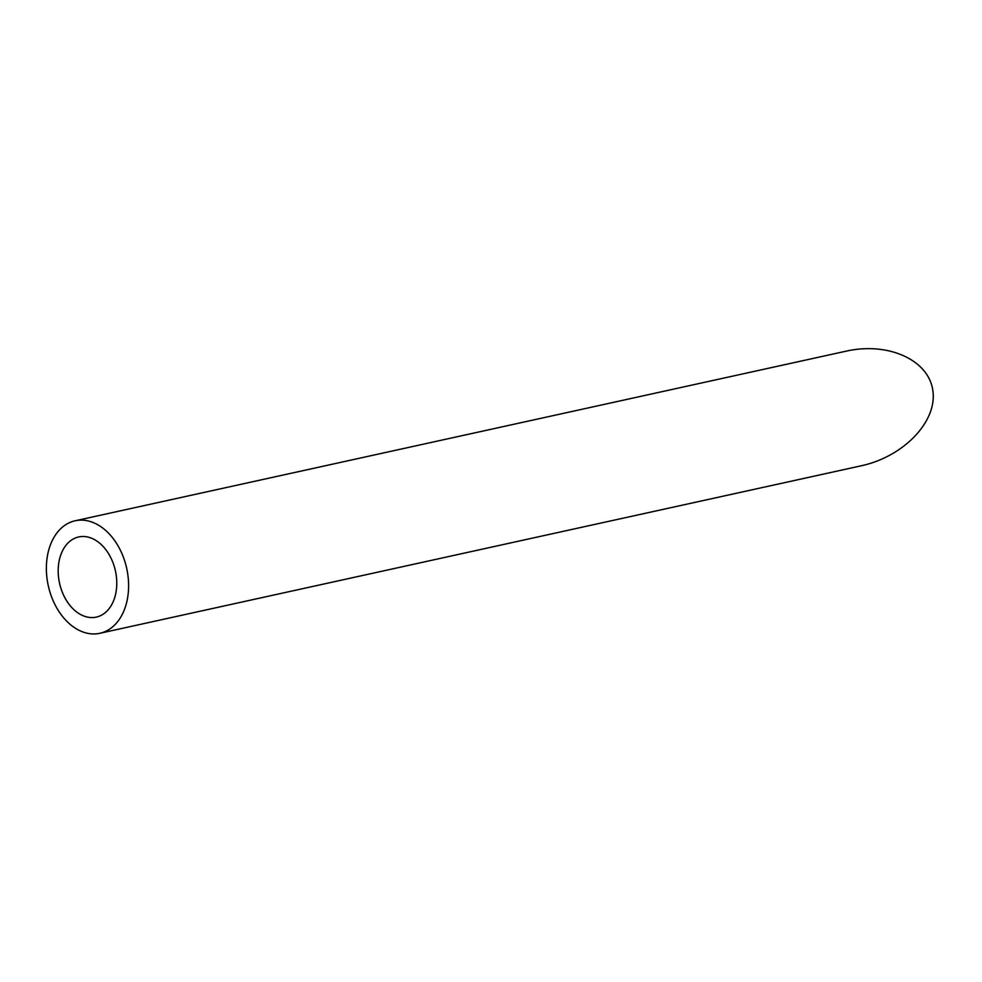 <?xml version="1.0" encoding="UTF-8"?>
<svg xmlns="http://www.w3.org/2000/svg" width="982" height="982" viewBox="0 0 982 982"><rect width="100%" height="100%" fill="white"/><g stroke="black" fill="none" stroke-linecap="round" stroke-linejoin="round"><path stroke-width="1.47" d="M75.332 538.013A41.035 28.613 -102.4 0 0 60.135 585.628A41.035 28.613 -102.4 0 0 96.297 617.113A41.035 28.613 -102.4 0 0 115.422 570.898A41.035 28.613 -102.4 0 0 78.67 536.958A41.035 28.613 -102.4 0 0 75.332 538.013M70.422 522.264A57.594 40.152 -102.4 0 0 49.1 589.09A57.594 40.152 -102.4 0 0 99.857 633.292A57.594 40.152 -102.4 0 0 126.703 568.418A57.594 40.152 -102.4 0 0 75.111 520.791A57.594 40.152 -102.4 0 0 70.422 522.264M75.111 520.791L846.202 351.151C888.575 341.601 929.217 360.308 932.9 391.045C937.209 421.659 903.55 456.716 861.116 465.812L99.857 633.292"/></g></svg>
